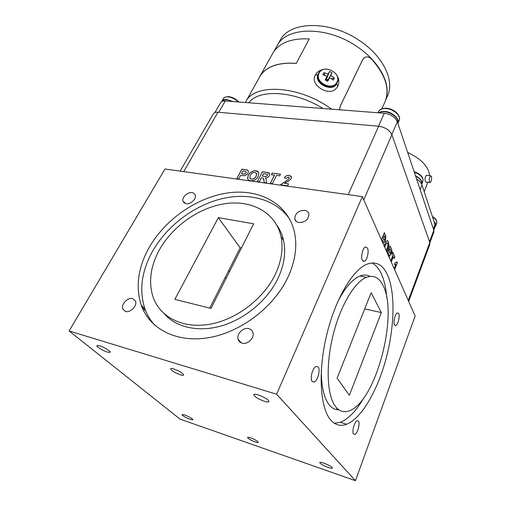 <?xml version="1.0" encoding="UTF-8"?>
<svg xmlns="http://www.w3.org/2000/svg" width="506" height="506" viewBox="0 0 506 506"><rect width="100%" height="100%" fill="white"/><g stroke="black" fill="none" stroke-linecap="round" stroke-linejoin="round"><path stroke-width="0.76" d="M434.237 222.096L435.242 225.885M434.673 227.409L434.477 227.801M254.948 172.426C252.817 172.401 251.261 173.387 250.287 175.38L249.724 177.783L251.431 179.149C253.588 179.149 255.15 178.144 256.118 176.139L256.694 173.754L254.948 172.426M263.525 173.697L262.298 176.075L263.917 176.29C265.226 176.771 266.377 176.486 267.364 175.449L267.503 174.766L266.82 174.165L263.525 173.697M249.951 178.327L251.431 179.149M251.469 179.213C253.626 179.213 255.188 178.207 256.156 176.202L256.118 176.139M256.156 176.202L256.529 173.318M247.915 179.371L247.605 178.612L248.32 175.24L250.065 172.843L253.436 170.971L255.802 170.876L258.522 172.337M258.092 176.455C256.422 179.529 253.917 180.971 250.584 180.781C248.965 180.585 247.959 179.845 247.56 178.548L248.282 175.177L250.027 172.78L253.398 170.908L255.764 170.813C257.402 170.996 258.421 171.755 258.813 173.077L258.092 176.455M267.364 175.449L267.402 175.512C266.409 176.55 265.264 176.834 263.955 176.354L262.298 176.075M267.402 175.512L267.446 174.608M264.258 182.558L263.398 178.447M257.364 181.591L262.355 171.812L266.738 172.388C268.25 172.401 269.249 172.919 269.742 173.944L269.439 175.639C268.547 177.182 267.206 177.967 265.41 177.979L265.852 178.574M262.393 171.876L266.776 172.451L269.597 173.539M263.917 180.161L263.879 180.098C263.898 178.776 263.24 177.998 261.906 177.764L261.457 177.707L259.312 181.863L257.301 181.584L262.355 171.812M265.41 177.979L266.137 179.333L266.611 182.887L264.233 182.552L263.879 180.098M271.406 174.741L272.215 173.166L280.476 174.247M270.356 183.406L274.511 175.215L271.342 174.734L272.177 173.103L280.501 174.197L279.673 175.841L276.523 175.424L272.342 183.684L270.293 183.4L274.473 175.152M284.315 177.897C285.498 176.037 287.149 175.202 289.261 175.405L291.5 177.005L291.228 178.498L288.926 180.863L284.517 183.317L288.546 183.931M289.261 175.405L291.329 176.512M280.564 184.835L288.047 179.636L289.034 178.536L289.135 177.448M289.034 178.536L289.185 177.606L288.357 176.992L286.238 178.346L284.252 177.878C285.428 175.987 287.085 175.146 289.223 175.342M288.047 179.636L289.002 178.473M284.517 183.317L288.572 183.88L287.617 185.822L280.488 184.823L288.015 179.573M243.993 171.104L242.962 170.965L241.457 173.792L242.627 173.95C243.917 174.355 245.043 174.001 245.986 172.875L246.156 172.034L245.499 171.376L243.993 171.104M245.986 172.875L246.024 172.938C245.081 174.064 243.962 174.418 242.665 174.013L241.457 173.792M246.024 172.938L246.068 171.812M236.814 178.719L241.906 169.181L247.472 170.067L248.18 170.661M240.603 175.392L238.693 178.985L236.745 178.713L241.868 169.118L247.428 170.003L248.376 171.161L247.965 173.109C247.156 174.608 245.878 175.481 244.145 175.727L240.603 175.392M386.122 250.407L387.103 248.56C387.938 246.567 388.127 244.815 387.672 243.291L386.856 242.735L385.464 244.885L384.75 247.295M389.974 248.851L389.013 251.273L390.24 253.392L390.683 252.747L390.841 250.919L389.974 248.851L389.013 251.273M387.077 242.697L385.464 244.885M385.376 244.866L384.68 247.143M387.337 240.54L388.241 241.596C389.013 243.898 388.785 246.65 387.539 249.844L386.673 251.646M387.539 249.844L386.717 251.748M388.241 241.596L388.33 241.615C389.108 243.917 388.874 246.669 387.634 249.856M387.482 240.59L388.33 241.615M384.136 245.922L386.04 241.419L387.571 240.609M388.918 251.254L390.082 253.392M388.614 256.036L388.475 253.209L388.26 252.918L387.773 254.138M390.05 246.055L391.17 248.655C391.891 249.85 391.891 251.59 391.163 253.867L390.221 255.378L389.386 254.999L389.209 257.383M391.163 253.867L389.924 255.397M388.349 252.93L387.824 254.252M389.475 255.018L389.278 257.541M387.28 253.019L390.094 245.954L391.264 248.667C391.986 249.863 391.979 251.602 391.252 253.885M392.643 252.07L394.806 256.89L394.168 258.522L393.276 256.662L391.214 261.912M394.712 256.871L394.117 258.402M393.364 256.681L391.264 262.032M390.733 260.83L392.846 255.473L392.036 253.607L392.688 251.969L394.806 256.89M396.868 261.868L397.235 262.715L394.579 269.534M394.117 268.484L395.724 264.36L394.769 264.575M395.724 264.36L394.465 264.448L395.199 262.563L396.078 262.601L396.919 261.792L397.324 262.734L394.629 269.647M384.528 236.289L384.231 235.6L383.023 238.579L384.187 240.337L384.724 239.591L384.946 237.39L384.528 236.289M383.023 238.579L384.231 235.6M382.928 238.566L383.978 240.344M384.307 232.716L385.825 236.536L385.3 240.85L384.079 242.589L383.409 242.418L382.34 240.268L381.954 240.976M385.205 240.831L383.719 242.614M382.34 240.268L382.005 241.09M385.825 236.536L385.3 240.85M381.429 239.793L384.345 232.615L385.914 236.549M180.155 171.123L213.38 113.793C214.152 112.591 215.67 112.066 217.941 112.231L378.646 126.222C385.211 127.253 389.62 130.093 391.878 134.729L429.796 242.551L429.828 244.341L408.677 301.412M431.498 176.467L430.701 175.765C429.442 177.106 429.006 179.162 429.385 181.92L430.176 182.609C431.428 181.274 431.871 179.225 431.498 176.467M426.969 175.323L426.488 175.266C425.135 176.575 424.724 178.624 425.268 181.414L425.982 182.09L429.765 182.558M407.659 152.426C421.403 158.992 428.715 166.733 429.594 175.633M419.809 188.586L433.604 229.629M416.596 179.016C419.436 180.863 421.232 182.862 421.991 185.006L435.027 224.5L435.04 226.878L433.8 230.217M222.406 101.27C224.253 99.17 227.561 99.246 232.33 101.504M378.703 112.819C380.208 111.744 382.251 111.288 384.819 111.459C392.321 111.82 400.094 118.973 397.899 123.369L399.101 120.573C401.46 116.184 393.681 108.898 386.116 108.556C382.277 108.379 379.759 109.41 378.564 111.649C379.291 110.365 380.227 108.303 386.375 108.233C393.991 108.55 401.593 115.912 399.101 120.573M214.936 112.553L220.698 102.604C221.489 101.364 223.013 100.82 225.278 100.96L384.282 113.249C390.79 114.223 395.148 117.044 397.343 121.718L433.813 230.262L433.832 232.096L429.866 242.772M415.647 176.189C420.056 178.542 421.991 181.072 421.441 183.779M416.565 178.915L418.753 180.604M386.654 96.285C389.867 81.428 377.976 60.328 356.616 46.331C326.642 25.698 286.428 26.666 277.168 45.616C286.428 26.666 326.642 25.698 356.616 46.331C377.976 60.328 389.867 81.428 386.654 96.285M331.772 109.188L327.167 106.083C295.333 85.097 254.214 84.078 245.916 101.491L245.372 102.509L245.916 101.491C254.214 84.078 295.333 85.097 327.167 106.083L331.772 109.188M322.967 108.512C294.473 90.65 258.762 88.816 248.788 102.775C258.762 88.816 294.473 90.65 322.967 108.512M434.028 221.476C435.615 223.064 436.178 224.512 435.729 225.815L435.09 226.745M415.534 175.854C420.454 178.403 422.548 181.154 421.814 184.102L421.719 184.317M385.73 99.91L387.343 96.311C394.952 81.321 383.7 56.47 359.443 40.581C329.653 20 289.552 21.144 280.21 40.227L279.963 40.67M379.443 112.876C385.148 108.752 399.588 116.45 397.621 122.547M192.185 192.672C187.751 191.755 181.622 197.435 182.976 201.236L185.987 203.703C190.401 204.671 196.581 198.972 195.253 195.19C194.823 193.798 193.798 192.957 192.185 192.672M304.701 210.306C298.401 210.54 295.093 213.393 294.77 218.87C295.245 220.869 296.63 222.096 298.919 222.558C305.213 222.368 308.552 219.534 308.932 214.057C308.458 211.995 307.047 210.743 304.701 210.306M248.876 328.672C243.411 326.971 236.327 333.89 238.098 339.254C238.693 341.246 240.008 342.543 242.045 343.15C247.485 344.928 254.626 338.014 252.924 332.67C252.323 330.601 250.976 329.267 248.876 328.672M132.717 298.591C127.847 297.022 120.744 304.429 122.781 308.995L125.507 311.437C130.358 313.075 137.518 305.649 135.519 301.102L132.717 298.591M353.58 434.085L354.807 434.433C357.546 433.674 360.373 423.256 358.438 421.112L357.185 420.733C354.453 421.441 351.588 432.029 353.58 434.085M312.17 381.537L314.137 382.081C317.648 381.018 320.64 369.816 318.185 367.008L316.174 366.414C312.664 367.432 309.634 378.842 312.17 381.537M362.359 260.35L364.339 261.368C367.065 260.52 369.228 251.267 367.464 248.016L365.452 246.941C362.726 247.763 360.544 257.187 362.359 260.35M394.484 324.827L395.774 325.491C397.994 324.858 400.126 316.136 398.696 313.568L397.381 312.866C395.167 313.467 393.017 322.328 394.484 324.827M164.361 313.916C176.436 327.692 199.256 332.72 222.811 325.472C246.352 318.204 268.325 299.128 278.294 277.756C284.264 264.581 286.035 252.216 283.6 240.654C282.329 234.879 280.084 229.737 276.858 225.214M159.643 249.42C150.541 265.903 148.328 281.715 153.002 296.858C159.776 316.901 182.432 328.932 209.471 324.295C236.479 319.722 264.056 298.483 275.568 273.797C281.614 260.552 283.423 248.136 281.001 236.53C275.821 212.899 252.557 200.142 226.467 203.494C200.319 206.846 173.242 225.366 159.643 249.42M289.799 219.338C276.27 199.32 248.933 192.09 221.394 198.82C193.804 205.67 167.113 225.784 152.704 251.008C141.553 271.014 138.954 290.292 144.899 308.831C147.17 315.118 150.592 320.709 155.165 325.605M288.3 276.478C295.2 261.039 297.313 246.574 294.644 233.07C288.635 204.215 260.603 188.827 229.433 192.716C198.175 196.613 165.829 218.51 149.321 247.244C138.037 267.345 135.355 286.7 141.269 305.301C149.567 328.982 176.733 343.315 209.263 337.578C241.748 331.917 274.796 306.117 288.3 276.478M369.981 276.371C366.983 274.714 363.631 274.594 359.911 276.023C352.321 279.122 344.845 287.889 337.47 302.329M321.323 370.139C321.304 386.42 323.903 397.937 329.102 404.699C331.917 408.178 335.155 409.866 338.83 409.771M383.112 285.65C379.158 277.509 373.592 274.733 366.42 277.32C354.548 281.912 340.07 306.143 332.828 336.136C325.541 366.104 327.078 396.021 335.623 406.66C339.507 411.441 344.099 412.82 349.406 410.796C376.097 401.416 398.538 314.384 383.112 285.65M334.441 423.32L340.361 422.289C348.463 418.974 356.23 410.923 363.669 398.127M386.748 297.642C385.996 287.895 384.149 279.843 381.208 273.493C378.766 268.325 375.673 264.809 371.929 262.956M330.488 419.733C335.111 425.103 340.5 426.609 346.661 424.249C361.834 418.209 377.742 390.018 386.167 358.28C394.591 326.478 395.445 292.468 387.413 274.695C382.694 264.518 375.901 261.007 367.04 264.157C352.846 269.641 335.314 298.856 326.623 335.244C317.869 371.6 320.045 407.513 330.488 419.733M337.186 408.412L336.016 409.474M184.709 414.958L181.932 414.547C182.596 415.856 185.335 417.469 190.155 419.392L192.969 419.816C192.312 418.513 189.554 416.893 184.709 414.958M99.6 345.762L96.937 345.566C96.089 346.471 103.091 350.829 107.405 352.113L110.118 352.321C110.997 351.449 103.945 347.034 99.6 345.762M258.256 394.933C255.669 394.161 254.17 394.066 253.765 394.648C254.366 396.691 257.921 398.918 264.423 401.328C267.048 402.125 268.572 402.226 268.996 401.631C268.395 399.595 264.815 397.362 258.256 394.933M324.004 463.186C321.493 462.345 320.07 462.136 319.741 462.566C320.241 463.857 323.03 465.482 328.109 467.449C330.639 468.303 332.081 468.518 332.423 468.088C331.923 466.798 329.121 465.159 324.004 463.186M250.672 437.905C248.819 437.285 247.769 437.127 247.529 437.45C248.054 438.645 250.596 440.138 255.144 441.921C257.016 442.554 258.073 442.712 258.326 442.396C257.801 441.2 255.245 439.701 250.672 437.905M173.855 368.95C172.046 368.4 170.996 368.33 170.705 368.735C171.395 370.594 174.633 372.625 180.408 374.826C182.249 375.389 183.317 375.465 183.621 375.054C182.932 373.2 179.681 371.164 173.855 368.95M218.345 217.643L253.658 223.785L210.996 308.413L174.861 299.369L218.345 217.643L240.173 247.82L209.731 308.097M241.552 247.801L240.173 247.82M381.334 312.575L349.374 395.281L337.097 378.14L371.151 292.746L381.334 312.575L364.712 308.881M226.277 278.098L225.018 277.819M228.687 270.565L229.534 271.64M69.113 330.962L276.637 394.231L355.459 480.7L180.022 419.101L69.113 330.962L164.994 168.998L362.34 196.625L415.148 316.041L355.459 480.7M362.34 196.625L276.637 394.231M272.607 53.592L272.854 53.155C279.084 42.858 291.228 38.108 309.286 38.905L296.238 63.383C278.009 62.251 265.89 66.634 259.869 76.551L245.916 101.491L259.869 76.551M258.806 78.436L259.793 76.501C265.821 66.571 277.965 62.181 296.212 63.313M309.286 38.905L296.238 63.383M381.859 108.803L384.788 102.269C390.196 89.505 385.762 75.103 371.474 59.063C368.792 56.583 366.262 56.236 363.896 58.019L362.72 59.613L340.317 106.064L339.589 109.796M364.459 57.595L362.669 59.645L340.26 106.096L339.532 109.789M332.018 72.756L329.514 71.491L328.09 74.053L323.884 72.706L323.34 73.68L322.847 74.743L326.99 76.235L325.213 80.024L327.73 81.289L329.678 77.595L333.378 80.049L333.928 79.018L334.39 78.006L330.779 75.413L332.018 72.756L328.204 79.644M328.09 74.053L326.566 79.05L327.913 79.727L327.363 80.821L326.016 80.144L329.514 71.491M330.779 75.413L327.913 79.727M327.73 81.289L327.363 80.821L329.678 77.595M326.99 76.235L326.016 80.144L325.213 80.024M326.566 79.05L326.389 78.632M325.042 75.445L323.884 72.706M331.575 78.753L334.39 78.006M336.148 74.186C338.065 76.767 338.963 79.499 338.849 82.389L337.894 86.254L335.427 89.328C327.401 96.317 309.577 84.243 315.339 75.059C317.186 71.669 320.336 69.701 324.795 69.17M318.609 73.338L318.622 73.319C323.138 63.358 342.379 73.028 337.141 82.598L337.11 82.661C332.885 92.44 313.594 83.136 318.464 73.648L317.97 74.761C313.537 83.465 332.644 92.788 336.572 83.756M221.736 101.586L221.963 101.105C222.76 99.853 224.297 99.302 226.568 99.442L232.924 101.548M429.796 242.551L408.285 300.52M391.878 134.729L363.77 199.857M378.646 126.222L348.204 194.646M217.941 112.231L183.691 171.616M435.027 224.5L433.414 228.838M421.991 185.006L420.214 189.529M386.489 108.227C391.309 108.784 395.097 110.77 397.874 114.179M378.507 111.763L378.058 112.768M433.813 230.262L429.531 241.792M397.343 121.718L391.808 134.533M384.282 113.249L378.513 126.209M225.278 100.96L218.744 112.3M432.56 217.017C435.881 219.13 437.26 221.198 436.697 223.216C437.355 220.901 435.913 218.649 432.371 216.46M432.371 216.441L435.995 219.598M414.319 172.242C420.676 174.671 423.528 177.714 422.883 181.382C423.642 177.353 420.733 174.153 414.167 171.781M414.161 171.762C417.697 172.837 420.309 174.519 422.004 176.803M319.153 73.085C323.473 63.661 341.974 72.997 336.971 82.061C332.796 91.656 313.935 82.168 319.153 73.085M337.894 86.254L336.585 83.724M315.339 75.059L318.034 74.629M221.963 101.105L223.431 98.575C224.228 97.323 225.765 96.76 228.035 96.893C231.773 97.323 235.189 99.012 238.275 101.965M228.503 96.608C232.393 97.089 235.84 98.885 238.832 102.003M427.804 182.312L424.18 191.635M426.488 175.266L430.701 175.765M273.784 51.669L277.168 45.616L273.784 51.669M435.729 225.815L436.697 223.216M421.814 184.102L422.883 181.382M277.573 44.945L280.21 40.227M184.437 203.146L182.976 201.236M296.212 221.343L294.77 218.87M241.324 342.904L238.098 339.254M125.374 311.405L122.781 308.995M353.536 434.028L354.807 434.433M312.145 381.511L314.137 382.081M362.884 261.096L364.339 261.368M394.775 325.257L395.774 325.491M359.911 276.023L366.42 277.32M340.361 422.289L346.661 424.249M144.899 308.831L141.269 305.301M283.6 240.654L281.001 236.53M145.741 310.988L142.097 307.465M259.793 76.501L272.854 53.155M223.431 98.575C223.393 97.62 225.031 96.962 228.351 96.614C232.298 97.057 235.783 98.853 238.813 102.003"/></g></svg>
